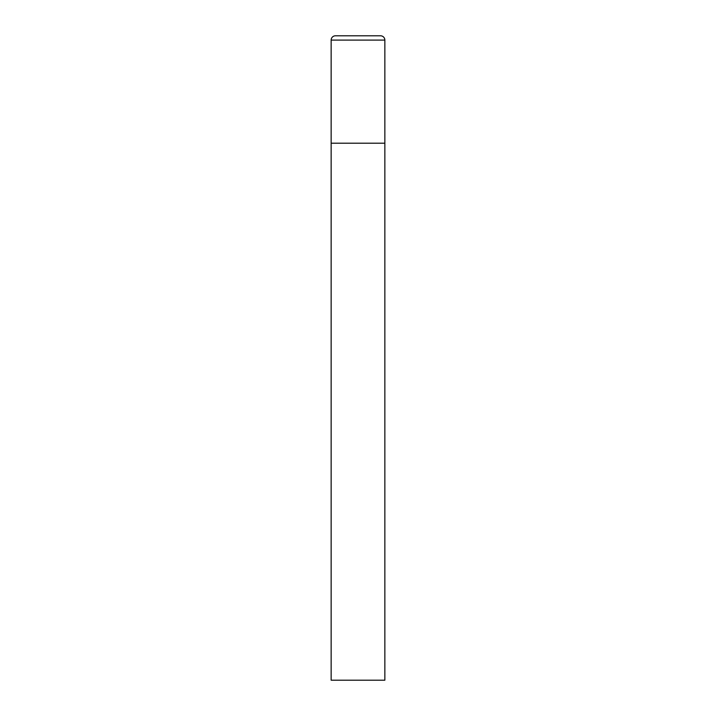 <?xml version="1.0" encoding="UTF-8"?>
<svg xmlns="http://www.w3.org/2000/svg" width="716" height="716" viewBox="0 0 716 716"><rect width="100%" height="100%" fill="white"/><g stroke="black" fill="none" stroke-linecap="round" stroke-linejoin="round"><path stroke-width="1.07" d="M335.446 35.8A4.296 4.296 0 0 0 331.15 40.096L331.15 680.2L384.85 680.2L384.85 143.2L331.15 143.2L384.85 143.2L384.85 40.096A4.296 4.296 0 0 0 380.554 35.8L335.446 35.8L380.554 35.8M331.15 40.096L384.85 40.096"/></g></svg>
